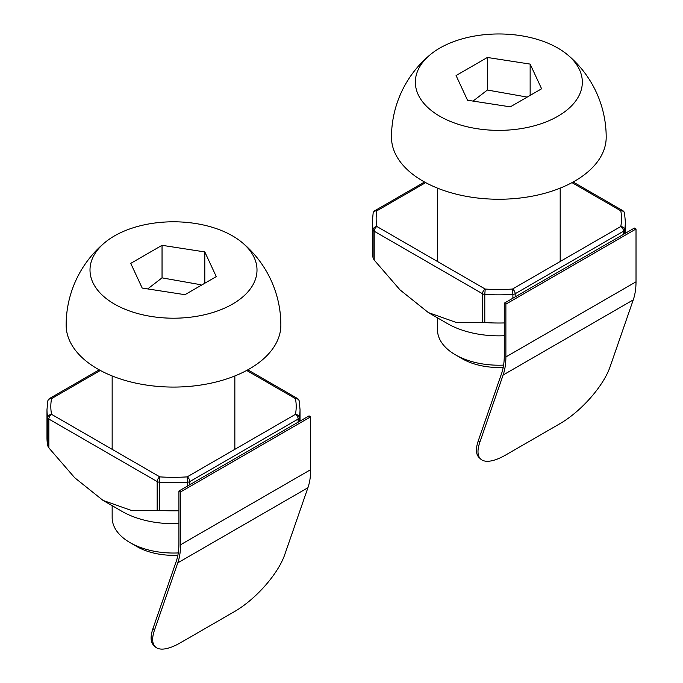 <?xml version="1.0" encoding="UTF-8"?>
<svg xmlns="http://www.w3.org/2000/svg" width="683" height="683" viewBox="0 0 683 683"><rect width="100%" height="100%" fill="white"/><g stroke="black" fill="none" stroke-linecap="round" stroke-linejoin="round"><path stroke-width="1.02" d="M178.28 552.931A61.342 35.414 180 0 1 130.129 542.669A61.342 35.414 180 0 1 112.157 517.62L112.157 505.685M177.887 555.228A51.763 29.881 180 0 1 136.907 546.579L130.129 542.669M200.981 284.76L162.042 277.861L147.699 288.918M142.201 288.072L184.965 294.689L216.272 276.615L204.806 251.925L162.042 245.308L130.743 263.382L142.201 288.072M242.021 242.448A107.351 107.351 0 0 1 280.858 325.091A107.351 61.982 180 0 1 173.508 387.073A107.351 61.982 180 0 1 66.149 325.091A107.351 107.351 0 0 1 104.986 242.448A83.497 48.203 180 0 1 232.544 235.908A83.497 48.203 180 0 1 242.021 242.448A83.497 48.203 180 0 1 228.959 306.035A83.497 48.203 180 0 1 118.048 306.035A83.497 48.203 180 0 1 104.986 242.448M204.806 283.232L204.806 251.925M162.042 277.861L162.042 245.308M310.688 469.639L310.688 416.818L309.058 415.879L178.929 491.009L180.551 491.948L180.551 544.769L310.688 469.639A76.223 44.011 60 0 1 307.922 487.722L284.649 554.895A53.675 19.602 -46.1 0 1 234.696 611.456L180.466 642.763A53.675 19.602 -46.1 0 1 155.254 646.792A53.675 19.602 -46.1 0 1 154.52 630.025L152.975 628.539A53.675 19.602 -46.1 0 0 153.709 645.307L155.254 646.792M180.551 544.769A76.223 44.011 60 0 1 177.785 562.852L154.52 630.025M178.929 491.009L178.929 543.83A73.918 42.679 60 0 1 176.248 561.366L152.975 628.539M310.688 416.818L180.551 491.948M178.929 510.773A126.526 73.047 180 0 1 159.455 510.389L131.298 510.423L103.013 500.4L74.678 477.716L48.86 447.894L47.759 445.905A126.526 73.047 180 0 1 46.982 437.794L46.982 409.621A126.526 73.047 180 0 0 47.759 417.731L47.759 445.905M103.013 500.4L121.992 511.362A72.85 42.056 0 0 0 178.929 523.562M503.61 365.106A61.342 35.414 180 0 1 455.459 354.836A61.342 35.414 180 0 1 437.496 329.795L437.496 317.851M503.217 367.394A51.763 29.881 180 0 1 462.237 358.746L455.459 354.836M526.32 96.926L487.38 90.036L473.037 101.093M467.531 100.239L510.295 106.855L541.602 88.781L530.145 64.091L487.38 57.474L456.073 75.548L467.531 100.239M567.36 54.623A107.351 107.351 0 0 1 606.197 137.266A107.351 61.982 180 0 1 498.838 199.248A107.351 61.982 180 0 1 391.487 137.266A107.351 107.351 0 0 1 430.324 54.623A83.497 48.203 180 0 1 557.874 48.083A83.497 48.203 180 0 1 567.36 54.623A83.497 48.203 180 0 1 554.289 118.202A83.497 48.203 180 0 1 443.387 118.202A83.497 48.203 180 0 1 430.324 54.623M530.145 95.398L530.145 64.091M487.38 90.036L487.38 57.474M636.018 281.806L636.018 228.993L634.396 228.054L504.259 303.184L505.89 304.123L505.89 356.936L636.018 281.806A76.223 44.011 60 0 1 633.252 299.888L609.987 367.07A53.675 19.602 -46.1 0 1 560.026 423.631L505.804 454.938A53.675 19.602 -46.1 0 1 480.584 458.967A53.675 19.602 -46.1 0 1 479.85 442.2L478.305 440.714A53.675 19.602 -46.1 0 0 479.048 457.482L480.584 458.967M505.89 356.936A76.223 44.011 60 0 1 503.123 375.018L479.85 442.2M504.259 303.184L504.259 355.997A73.918 42.679 60 0 1 501.578 373.533L478.305 440.714M636.018 228.993L505.89 304.123M504.259 322.948A126.526 73.047 180 0 1 484.793 322.564L456.628 322.598L428.352 312.575L400.007 289.882L374.199 260.061L373.097 258.072A126.526 73.047 180 0 1 372.312 249.961L372.312 221.787A126.526 73.047 180 0 0 373.097 229.898L373.097 258.072M428.352 312.575L447.331 323.529A72.85 42.056 0 0 0 504.259 335.737M307.922 487.722L177.785 562.852M299.205 401.023A3.833 3.833 0 0 0 297.353 398.437A3.833 2.211 120 0 0 295.44 398.624A3.833 3.108 -11 0 1 299.205 401.023L300.033 409.621A126.526 73.047 180 0 1 299.248 417.731A3.833 3.108 -169 0 0 295.44 414.35A3.833 2.211 60 0 1 298.147 419.046A3.833 2.211 -0 0 0 299.248 417.731L299.248 421.548M189.84 484.708L189.84 481.583A3.833 2.211 -120 0 0 187.125 476.888L187.552 482.215A3.833 2.211 0 0 0 189.84 481.583L298.147 419.046L298.147 422.179M246.657 370.459L295.44 398.624A122.692 70.836 180 0 1 295.44 414.35L187.125 476.888A122.692 70.836 180 0 1 159.882 476.888L51.575 414.35A3.833 3.108 169 0 0 47.759 417.731A3.833 2.211 0 0 0 48.86 419.046A3.833 2.211 -60 0 1 51.575 414.35A122.692 70.836 180 0 1 51.575 398.624A3.833 2.211 -120 0 0 49.654 398.437A3.833 3.833 0 0 0 47.81 401.023A3.833 3.108 11 0 1 51.575 398.624L100.35 370.459M157.167 510.423L157.167 481.583A3.833 2.211 -0 0 0 159.455 482.215L159.882 476.888A3.833 2.211 120 0 0 157.167 481.583L48.86 419.046L48.86 447.894M187.552 486.031L187.552 482.215A126.526 73.047 180 0 1 159.455 482.215L159.455 510.389M633.252 299.888L503.123 375.018M624.535 213.198A3.833 3.833 0 0 0 622.691 210.603A3.833 2.211 120 0 0 620.77 210.791A3.833 3.108 -11 0 1 624.535 213.198L625.363 221.787A126.526 73.047 180 0 1 624.578 229.898A3.833 3.108 -169 0 0 620.77 226.525A3.833 2.211 60 0 1 623.485 231.221A3.833 2.211 -0 0 0 624.578 229.898L624.578 233.714M515.17 296.883L515.17 293.75A3.833 2.211 -120 0 0 512.463 289.054L512.89 294.39A3.833 2.211 0 0 0 515.17 293.75L623.485 231.221L623.485 234.354M571.987 182.626L620.77 210.791A122.692 70.836 180 0 1 620.77 226.525L512.463 289.054A122.692 70.836 180 0 1 485.212 289.054L376.905 226.525A3.833 3.108 169 0 0 373.097 229.898A3.833 2.211 0 0 0 374.199 231.221A3.833 2.211 -60 0 1 376.905 226.525A122.692 70.836 180 0 1 376.905 210.791A3.833 2.211 -120 0 0 374.993 210.603A3.833 3.833 0 0 0 373.14 213.198A3.833 3.108 11 0 1 376.905 210.791L425.688 182.626M482.505 322.589L482.505 293.75A3.833 2.211 -0 0 0 484.793 294.39L485.212 289.054A3.833 2.211 120 0 0 482.505 293.75L374.199 231.221L374.199 260.061M512.89 298.198L512.89 294.39A126.526 73.047 180 0 1 484.793 294.39L484.793 322.564M112.157 375.957L112.157 449.337M234.85 375.957L234.85 449.337M47.81 401.023L46.982 409.621M247.809 369.827L297.353 398.437M300.033 409.621L300.033 421.095M49.654 398.437L99.197 369.827M437.496 188.132L437.496 261.504M560.188 188.132L560.188 261.504M373.14 213.198L372.312 221.787M573.148 182.002L622.691 210.603M625.363 221.787L625.363 233.262M374.993 210.603L424.536 182.002"/></g></svg>
